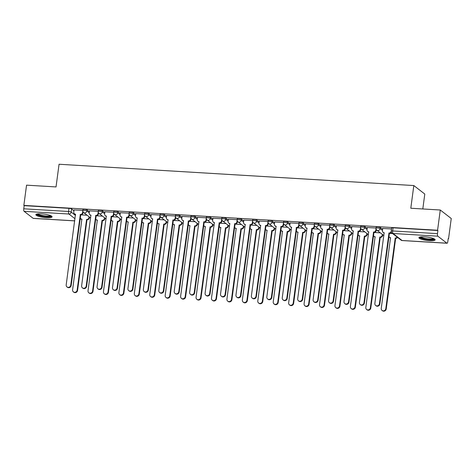 <?xml version="1.0" encoding="UTF-8"?>
<svg xmlns="http://www.w3.org/2000/svg" width="475" height="475" viewBox="0 0 475 475"><rect width="100%" height="100%" fill="white"/><g stroke="black" fill="none" stroke-linecap="round" stroke-linejoin="round"><path stroke-width="0.71" d="M89.377 211.696L87.038 209.885A2.096 0.433 -172.4 0 0 84.419 209.267A2.096 0.433 -172.4 0 0 82.982 209.487L82.828 210.603A2.096 0.433 7.6 0 1 84.271 210.389A2.096 0.433 7.6 0 1 86.889 211.001L89.229 212.812M104.809 212.622L102.469 210.811A2.096 0.433 -172.4 0 0 99.851 210.193A2.096 0.433 -172.4 0 0 98.414 210.413L98.266 211.535A2.096 0.433 7.6 0 1 99.702 211.316A2.096 0.433 7.6 0 1 102.321 211.927L104.66 213.738M120.246 213.548L117.901 211.737A2.096 0.433 -172.4 0 0 115.282 211.12A2.096 0.433 -172.4 0 0 113.846 211.339L113.697 212.462A2.096 0.433 7.6 0 1 115.134 212.242A2.096 0.433 7.6 0 1 117.752 212.853L120.092 214.67M135.678 214.474L133.338 212.663A2.096 0.433 -172.4 0 0 130.72 212.052A2.096 0.433 -172.4 0 0 129.277 212.266L129.129 213.388A2.096 0.433 7.6 0 1 130.572 213.168A2.096 0.433 7.6 0 1 133.19 213.78L135.529 215.597M151.109 215.401L148.77 213.59A2.096 0.433 -172.4 0 0 146.152 212.978A2.096 0.433 -172.4 0 0 144.715 213.192L144.56 214.314A2.096 0.433 7.6 0 1 146.003 214.094A2.096 0.433 7.6 0 1 148.622 214.712L150.961 216.523M166.541 216.327L164.202 214.516A2.096 0.433 -172.4 0 0 161.583 213.904A2.096 0.433 -172.4 0 0 160.146 214.118L159.998 215.24A2.096 0.433 7.6 0 1 161.435 215.021A2.096 0.433 7.6 0 1 164.053 215.638L166.393 217.449M181.978 217.259L179.633 215.442A2.096 0.433 -172.4 0 0 177.015 214.831A2.096 0.433 -172.4 0 0 175.578 215.05L175.429 216.167A2.096 0.433 7.6 0 1 176.866 215.947A2.096 0.433 7.6 0 1 179.485 216.564L181.824 218.375M197.41 218.185L195.071 216.368A2.096 0.433 -172.4 0 0 192.452 215.757A2.096 0.433 -172.4 0 0 191.009 215.977L190.861 217.093A2.096 0.433 7.6 0 1 192.304 216.873A2.096 0.433 7.6 0 1 194.922 217.491L197.262 219.302M212.842 219.112L210.502 217.301A2.096 0.433 -172.4 0 0 207.884 216.683A2.096 0.433 -172.4 0 0 206.447 216.903L206.292 218.019A2.096 0.433 7.6 0 1 207.735 217.799A2.096 0.433 7.6 0 1 210.354 218.417L212.693 220.228M228.273 220.038L225.934 218.227A2.096 0.433 -172.4 0 0 223.315 217.609A2.096 0.433 -172.4 0 0 221.878 217.829L221.73 218.945A2.096 0.433 7.6 0 1 223.167 218.732A2.096 0.433 7.6 0 1 225.785 219.343L228.125 221.154M243.711 220.964L241.365 219.153A2.096 0.433 -172.4 0 0 238.747 218.536A2.096 0.433 -172.4 0 0 237.31 218.755L237.162 219.872A2.096 0.433 7.6 0 1 238.598 219.658A2.096 0.433 7.6 0 1 241.217 220.269L243.556 222.08M259.142 221.89L256.803 220.079A2.096 0.433 -172.4 0 0 254.184 219.462A2.096 0.433 -172.4 0 0 252.742 219.682L252.593 220.804A2.096 0.433 7.6 0 1 254.036 220.584A2.096 0.433 7.6 0 1 256.654 221.196L258.994 223.007M274.574 222.817L272.234 221.006A2.096 0.433 -172.4 0 0 269.616 220.388A2.096 0.433 -172.4 0 0 268.179 220.608L268.031 221.73A2.096 0.433 7.6 0 1 269.467 221.51A2.096 0.433 7.6 0 1 272.086 222.122L274.425 223.939M290.005 223.743L287.666 221.932A2.096 0.433 -172.4 0 0 285.048 221.32A2.096 0.433 -172.4 0 0 283.611 221.534L283.462 222.656A2.096 0.433 7.6 0 1 284.899 222.437A2.096 0.433 7.6 0 1 287.517 223.048L289.857 224.865M305.443 224.669L303.098 222.858A2.096 0.433 -172.4 0 0 300.479 222.247A2.096 0.433 -172.4 0 0 299.042 222.46L298.894 223.583A2.096 0.433 7.6 0 1 300.331 223.363A2.096 0.433 7.6 0 1 302.949 223.98L305.288 225.791M320.874 225.595L318.535 223.784A2.096 0.433 -172.4 0 0 315.917 223.173A2.096 0.433 -172.4 0 0 314.474 223.387L314.325 224.509A2.096 0.433 7.6 0 1 315.768 224.289A2.096 0.433 7.6 0 1 318.387 224.907L320.726 226.717M336.306 226.522L333.967 224.711A2.096 0.433 -172.4 0 0 331.348 224.099A2.096 0.433 -172.4 0 0 329.911 224.319L329.763 225.435A2.096 0.433 7.6 0 1 331.2 225.215A2.096 0.433 7.6 0 1 333.818 225.833L336.157 227.644M351.738 227.454L349.398 225.637A2.096 0.433 -172.4 0 0 346.78 225.025A2.096 0.433 -172.4 0 0 345.343 225.245L345.194 226.361A2.096 0.433 7.6 0 1 346.631 226.142A2.096 0.433 7.6 0 1 349.25 226.759L351.589 228.57M367.175 228.38L364.836 226.563A2.096 0.433 -172.4 0 0 362.211 225.952A2.096 0.433 -172.4 0 0 360.774 226.171L360.626 227.287A2.096 0.433 7.6 0 1 362.063 227.068A2.096 0.433 7.6 0 1 364.681 227.685L367.021 229.496M382.607 229.306L380.267 227.495A2.096 0.433 -172.4 0 0 377.649 226.878A2.096 0.433 -172.4 0 0 376.206 227.098L376.058 228.214A2.096 0.433 7.6 0 1 377.5 228A2.096 0.433 7.6 0 1 380.119 228.612L382.458 230.422M429.531 240.694A8.176 1.68 -172.4 0 0 435.142 239.845A8.176 1.68 -172.4 0 0 424.543 236.829A8.176 1.68 -172.4 0 0 418.926 237.684A8.176 1.68 -172.4 0 0 429.531 240.694M46.473 217.692A8.176 1.68 -172.4 0 0 52.084 216.843A8.176 1.68 -172.4 0 0 41.485 213.827A8.176 1.68 -172.4 0 0 35.874 214.676A8.176 1.68 -172.4 0 0 46.473 217.692M448.198 238.723L448.548 238.747L448.228 238.498L447.806 241.65A2.096 0.683 93.4 0 1 447.04 243.248A2.096 0.683 93.4 0 1 446.898 243.194L437.843 236.182L393.027 233.486L402.082 240.498L446.898 243.194M422.809 208.958L424.793 194.055L413.82 185.553L410.798 208.24L440.277 210.009L437.576 230.25L23.851 205.402L26.552 185.161L56.032 186.93L59.06 164.249L413.82 185.553M440.277 210.009L451.25 218.506L448.548 238.747M74.735 220.893L33.315 218.405A2.096 0.683 -86.6 0 1 33.173 218.346L24.118 211.333A2.096 0.683 -86.6 0 1 23.75 208.804L24.172 205.651L68.988 208.341A2.096 0.433 7.6 0 1 71.606 208.958L73.946 210.769M24.172 205.651L23.851 205.402M437.897 230.494L393.08 227.804A2.096 0.433 -172.4 0 0 391.643 228.024L391.222 231.177A2.096 0.433 7.6 0 1 392.659 230.957L437.475 233.652L437.897 230.494L437.576 230.25M437.475 233.652A2.096 0.683 93.4 0 0 437.843 236.182M391.519 228.944L382.719 228.475M376.087 228.018L367.282 227.543M360.65 227.092L351.85 226.617M345.218 226.165L336.419 225.69M329.787 225.239L320.987 224.764M314.355 224.313L305.55 223.838M298.918 223.387L290.118 222.912M283.486 222.46L274.687 221.985M268.054 221.528L259.255 221.059M252.623 220.602L243.817 220.133M237.185 219.676L228.386 219.207M221.754 218.749L212.954 218.274M206.322 217.823L197.523 217.348M190.891 216.897L182.085 216.422M175.453 215.971L166.654 215.496M160.022 215.044L151.222 214.569M144.59 214.118L135.791 213.643M129.158 213.192L120.353 212.717M113.721 212.266L104.922 211.791M98.289 211.333L89.49 210.864M82.858 210.407L74.052 209.938M392.623 233.581L389.251 233.379M380.332 232.845L373.819 232.453M364.901 231.919L358.387 231.527M349.463 230.993L342.95 230.601M334.032 230.066L327.518 229.674M318.6 229.14L312.087 228.748M303.169 228.208L296.655 227.822M287.731 227.282L281.218 226.89M272.3 226.355L265.786 225.963M256.868 225.429L250.355 225.037M241.437 224.503L234.923 224.111M225.999 223.577L219.486 223.185M210.567 222.65L204.054 222.258M195.136 221.724L188.623 221.332M179.704 220.798L173.191 220.406M164.267 219.872L157.753 219.48M148.835 218.939L142.322 218.553M133.404 218.013L126.89 217.627M117.972 217.087L111.459 216.695M102.535 216.161L96.021 215.769M87.103 215.234L80.59 214.842M382.725 228.416L382.434 230.577A2.096 1.936 -52.2 0 0 384.144 232.732L374.858 303.43A2.411 2.227 -52.2 0 0 377.963 305.68A2.411 2.227 -52.2 0 0 379.412 303.703L388.989 233.023A2.096 1.936 -52.2 0 0 391.21 231.283M391.364 232.263A2.096 1.936 127.8 0 1 389.405 233.344L379.828 304.024A2.411 2.227 127.8 0 1 376.075 305.793L375.66 305.473M384.257 233.011A2.096 1.936 127.8 0 1 383.545 232.673L383.129 232.352M388.841 233.011L389.257 233.332M397.611 237.447A2.096 1.936 127.8 0 1 395.806 238.296L395.39 237.975A2.096 1.936 -52.2 0 0 397.195 237.12M388.865 236.265A2.096 1.936 -52.2 0 0 390.539 237.684L381.259 308.382A2.411 2.227 -52.2 0 0 384.358 310.638A2.411 2.227 -52.2 0 0 385.807 308.655L395.242 237.969M395.657 238.29L386.223 308.982A2.411 2.227 127.8 0 1 382.47 310.751L382.054 310.43M390.652 237.963A2.096 1.936 127.8 0 1 389.945 237.631L389.53 237.31M367.294 227.489L367.003 229.651A2.096 1.936 -52.2 0 0 368.713 231.8L359.427 302.504A2.411 2.227 -52.2 0 0 362.526 304.754A2.411 2.227 -52.2 0 0 363.975 302.777L373.558 232.091A2.096 1.936 -52.2 0 0 375.808 230.179L376.224 230.5A2.096 1.936 127.8 0 1 373.973 232.417L364.39 303.098A2.411 2.227 127.8 0 1 360.644 304.867L360.222 304.546M376.348 229.585L376.224 230.5M368.82 232.079A2.096 1.936 127.8 0 1 368.113 231.747L367.697 231.426M376.04 228.422L375.808 230.179M373.409 232.085L373.825 232.406M351.856 226.563L351.571 228.724A2.096 1.936 -52.2 0 0 353.275 230.874L343.995 301.577A2.411 2.227 -52.2 0 0 347.094 303.828A2.411 2.227 -52.2 0 0 348.543 301.851L358.126 231.165A2.096 1.936 -52.2 0 0 360.377 229.253L360.792 229.573A2.096 1.936 127.8 0 1 358.542 231.491L348.959 302.171A2.411 2.227 127.8 0 1 345.206 303.941L344.791 303.62M360.911 228.653L360.792 229.573M353.388 231.153A2.096 1.936 127.8 0 1 352.682 230.82L352.266 230.5M360.608 227.495L360.377 229.253M357.978 231.159L358.393 231.479M434.162 238.866A7.077 1.455 7.6 0 1 434.008 239.133A7.077 1.455 7.6 0 1 426.259 239.293A7.077 1.455 7.6 0 1 420.132 236.995M420.826 236.882A6.555 1.348 -172.4 0 0 427.037 238.777A6.555 1.348 -172.4 0 0 433.521 238.575M419.259 237.292A8.128 1.668 -172.4 0 0 426.924 239.608A8.128 1.668 -172.4 0 0 434.928 239.382M51.104 215.858A7.077 1.455 7.6 0 1 50.95 216.131A7.077 1.455 7.6 0 1 43.201 216.291A7.077 1.455 7.6 0 1 37.074 213.987M37.774 213.875A6.555 1.348 -172.4 0 0 43.979 215.775A6.555 1.348 -172.4 0 0 50.463 215.567M36.201 214.284A8.128 1.668 -172.4 0 0 43.866 216.6A8.128 1.668 -172.4 0 0 51.87 216.374M382.725 234.697L382.624 235.458A2.096 1.936 127.8 0 1 380.374 237.369L379.958 237.049A2.096 1.936 -52.2 0 0 382.209 235.131L382.31 234.377M373.433 235.333A2.096 1.936 -52.2 0 0 375.108 236.758L365.827 307.456A2.411 2.227 -52.2 0 0 368.927 309.706A2.411 2.227 -52.2 0 0 370.375 307.729L379.81 237.037M380.226 237.363L370.791 308.055A2.411 2.227 127.8 0 1 367.038 309.825L366.623 309.504M375.22 237.037A2.096 1.936 127.8 0 1 374.514 236.704L374.098 236.384M367.288 233.771L367.187 234.531A2.096 1.936 127.8 0 1 364.937 236.443L364.521 236.123A2.096 1.936 -52.2 0 0 366.771 234.205L366.872 233.445M358.002 234.407A2.096 1.936 -52.2 0 0 359.676 235.832L350.39 306.529A2.411 2.227 -52.2 0 0 353.495 308.78A2.411 2.227 -52.2 0 0 354.944 306.803L364.372 236.111M364.788 236.437L355.359 307.129A2.411 2.227 127.8 0 1 351.607 308.898L351.191 308.572M359.789 236.111A2.096 1.936 127.8 0 1 359.076 235.778L358.661 235.458M336.425 225.637L336.14 227.798A2.096 1.936 -52.2 0 0 337.844 229.947L328.558 300.651A2.411 2.227 -52.2 0 0 331.663 302.902A2.411 2.227 -52.2 0 0 333.112 300.924L342.689 230.238A2.096 1.936 -52.2 0 0 344.939 228.327L345.355 228.647A2.096 1.936 127.8 0 1 343.11 230.559L333.527 301.245A2.411 2.227 127.8 0 1 329.775 303.014L329.359 302.694M345.479 227.727L345.355 228.647M337.957 230.227A2.096 1.936 127.8 0 1 337.25 229.894L336.828 229.573M345.177 226.569L344.939 228.327M342.54 230.232L342.962 230.553M320.993 224.711L320.702 226.866A2.096 1.936 -52.2 0 0 322.412 229.021L313.126 299.725A2.411 2.227 -52.2 0 0 316.231 301.975A2.411 2.227 -52.2 0 0 317.68 299.998L327.257 229.312A2.096 1.936 -52.2 0 0 329.508 227.4L329.923 227.721A2.096 1.936 127.8 0 1 327.673 229.633L318.096 300.319A2.411 2.227 127.8 0 1 314.343 302.088L313.928 301.767M330.048 226.801L329.923 227.721M322.525 229.3A2.096 1.936 127.8 0 1 321.812 228.968L321.397 228.647M329.745 225.643L329.508 227.4M327.109 229.306L327.524 229.627M305.562 223.784L305.271 225.94A2.096 1.936 -52.2 0 0 306.981 228.095L297.694 298.793A2.411 2.227 -52.2 0 0 300.794 301.043A2.411 2.227 -52.2 0 0 302.243 299.066L311.826 228.386A2.096 1.936 -52.2 0 0 314.076 226.468L314.492 226.795A2.096 1.936 127.8 0 1 312.241 228.707L302.658 299.392A2.411 2.227 127.8 0 1 298.912 301.162L298.49 300.841M314.616 225.874L314.492 226.795M307.088 228.374A2.096 1.936 127.8 0 1 306.381 228.042L305.965 227.721M314.308 224.717L314.076 226.468M311.677 228.38L312.093 228.701M351.856 232.845L351.755 233.599A2.096 1.936 127.8 0 1 349.505 235.517L349.089 235.196A2.096 1.936 -52.2 0 0 351.34 233.278L351.441 232.518M342.57 233.48A2.096 1.936 -52.2 0 0 344.244 234.905L334.958 305.603A2.411 2.227 -52.2 0 0 338.063 307.853A2.411 2.227 -52.2 0 0 339.512 305.876L348.941 235.184M349.357 235.511L339.928 306.197A2.411 2.227 127.8 0 1 336.175 307.972L335.76 307.646M344.357 235.184A2.096 1.936 127.8 0 1 343.645 234.852L343.229 234.525M336.425 231.919L336.324 232.673A2.096 1.936 127.8 0 1 334.073 234.591L333.658 234.27A2.096 1.936 -52.2 0 0 335.908 232.352L336.009 231.592M327.133 232.554A2.096 1.936 -52.2 0 0 328.807 233.979L319.527 304.677A2.411 2.227 -52.2 0 0 322.626 306.927A2.411 2.227 -52.2 0 0 324.075 304.95L333.509 234.258M333.925 234.579L324.49 305.271A2.411 2.227 127.8 0 1 320.738 307.04L320.322 306.719M328.92 234.258A2.096 1.936 127.8 0 1 328.213 233.926L327.798 233.599M320.993 230.987L320.892 231.747A2.096 1.936 127.8 0 1 318.642 233.664L318.226 233.344A2.096 1.936 -52.2 0 0 320.477 231.426L320.577 230.666M311.701 231.628A2.096 1.936 -52.2 0 0 313.375 233.053L304.095 303.751A2.411 2.227 -52.2 0 0 307.194 306.001A2.411 2.227 -52.2 0 0 308.643 304.024L318.078 233.332M318.493 233.652L309.059 304.344A2.411 2.227 127.8 0 1 305.306 306.114L304.891 305.793M313.488 233.332A2.096 1.936 127.8 0 1 312.782 232.993L312.366 232.673M290.124 222.858L289.839 225.013A2.096 1.936 -52.2 0 0 291.543 227.169L282.263 297.867A2.411 2.227 -52.2 0 0 285.362 300.117A2.411 2.227 -52.2 0 0 286.811 298.14L296.394 227.46A2.096 1.936 -52.2 0 0 298.644 225.542L299.06 225.868A2.096 1.936 127.8 0 1 296.81 227.78L287.227 298.466A2.411 2.227 127.8 0 1 283.474 300.236L283.058 299.909M299.179 224.948L299.06 225.868M291.656 227.448A2.096 1.936 127.8 0 1 290.949 227.115L290.534 226.795M298.876 223.79L298.644 225.542M296.246 227.448L296.661 227.774M305.556 230.06L305.455 230.82A2.096 1.936 127.8 0 1 303.204 232.738L302.789 232.417A2.096 1.936 -52.2 0 0 305.039 230.5L305.14 229.74M296.269 230.702A2.096 1.936 -52.2 0 0 297.944 232.121L288.658 302.824A2.411 2.227 -52.2 0 0 291.763 305.075A2.411 2.227 -52.2 0 0 293.212 303.098L302.64 232.406M303.056 232.726L293.627 303.418A2.411 2.227 127.8 0 1 289.875 305.188L289.459 304.867M298.057 232.4A2.096 1.936 127.8 0 1 297.344 232.067L296.928 231.747M274.692 221.932L274.408 224.087A2.096 1.936 -52.2 0 0 276.112 226.243L266.825 296.94A2.411 2.227 -52.2 0 0 269.931 299.191A2.411 2.227 -52.2 0 0 271.379 297.213L280.957 226.533A2.096 1.936 -52.2 0 0 283.207 224.616L283.623 224.936A2.096 1.936 127.8 0 1 281.378 226.854L271.795 297.534A2.411 2.227 127.8 0 1 268.043 299.309L267.627 298.983M283.747 224.022L283.623 224.936M276.224 226.522A2.096 1.936 127.8 0 1 275.518 226.189L275.096 225.862M283.444 222.864L283.207 224.616M280.808 226.522L281.23 226.848M290.124 229.134L290.023 229.894A2.096 1.936 127.8 0 1 287.773 231.812L287.357 231.485A2.096 1.936 -52.2 0 0 289.608 229.573L289.708 228.813M280.838 229.775A2.096 1.936 -52.2 0 0 282.512 231.194L273.226 301.898A2.411 2.227 -52.2 0 0 276.331 304.148A2.411 2.227 -52.2 0 0 277.78 302.171L287.209 231.479M287.624 231.8L278.196 302.492A2.411 2.227 127.8 0 1 274.443 304.261L274.027 303.941M282.625 231.473A2.096 1.936 127.8 0 1 281.913 231.141L281.497 230.82M259.261 221.006L258.97 223.161A2.096 1.936 -52.2 0 0 260.68 225.316L251.394 296.014A2.411 2.227 -52.2 0 0 254.499 298.264A2.411 2.227 -52.2 0 0 255.948 296.287L265.525 225.607A2.096 1.936 -52.2 0 0 267.775 223.689L268.191 224.01A2.096 1.936 127.8 0 1 265.941 225.928L256.363 296.608A2.411 2.227 127.8 0 1 252.611 298.383L252.195 298.057M268.316 223.096L268.191 224.01M260.793 225.595A2.096 1.936 127.8 0 1 260.08 225.263L259.665 224.936M268.013 221.938L267.775 223.689M265.377 225.595L265.792 225.922M274.692 228.208L274.592 228.968A2.096 1.936 127.8 0 1 272.341 230.886L271.926 230.559A2.096 1.936 -52.2 0 0 274.176 228.647L274.277 227.887M265.4 228.849A2.096 1.936 -52.2 0 0 267.075 230.268L257.794 300.972A2.411 2.227 -52.2 0 0 260.894 303.222A2.411 2.227 -52.2 0 0 262.342 301.245L271.777 230.553M272.193 230.874L262.758 301.566A2.411 2.227 127.8 0 1 259.006 303.335L258.59 303.014M267.188 230.547A2.096 1.936 127.8 0 1 266.481 230.215L266.065 229.894M243.829 220.073L243.538 222.235A2.096 1.936 -52.2 0 0 245.248 224.39L235.962 295.088A2.411 2.227 -52.2 0 0 239.062 297.338A2.411 2.227 -52.2 0 0 240.51 295.361L250.093 224.681A2.096 1.936 -52.2 0 0 252.344 222.763L252.759 223.084A2.096 1.936 127.8 0 1 250.509 225.002L240.926 295.682A2.411 2.227 127.8 0 1 237.179 297.451L236.758 297.13M252.884 222.169L252.759 223.084M245.355 224.669A2.096 1.936 127.8 0 1 244.649 224.337L244.233 224.01M252.575 221.012L252.344 222.763M249.945 224.669L250.361 224.99M259.261 227.282L259.16 228.042A2.096 1.936 127.8 0 1 256.91 229.953L256.494 229.633A2.096 1.936 -52.2 0 0 258.744 227.721L258.845 226.961M249.969 227.923A2.096 1.936 -52.2 0 0 251.643 229.342L242.363 300.046A2.411 2.227 -52.2 0 0 245.462 302.296A2.411 2.227 -52.2 0 0 246.911 300.319L256.346 229.627M256.761 229.947L247.327 300.639A2.411 2.227 127.8 0 1 243.574 302.409L243.158 302.088M251.756 229.621A2.096 1.936 127.8 0 1 251.049 229.288L250.634 228.968M228.392 219.147L228.107 221.308A2.096 1.936 -52.2 0 0 229.811 223.464L220.531 294.162A2.411 2.227 -52.2 0 0 223.63 296.412A2.411 2.227 -52.2 0 0 225.079 294.435L234.662 223.755A2.096 1.936 -52.2 0 0 236.912 221.837L237.328 222.158A2.096 1.936 127.8 0 1 235.078 224.075L225.494 294.755A2.411 2.227 127.8 0 1 221.742 296.525L221.326 296.204M237.447 221.243L237.328 222.158M229.924 223.743A2.096 1.936 127.8 0 1 229.217 223.404L228.802 223.084M237.144 220.079L236.912 221.837M234.513 223.743L234.929 224.063M243.823 226.355L243.723 227.115A2.096 1.936 127.8 0 1 241.472 229.027L241.057 228.707A2.096 1.936 -52.2 0 0 243.307 226.795L243.408 226.035M234.537 226.997A2.096 1.936 -52.2 0 0 236.212 228.416L226.925 299.113A2.411 2.227 -52.2 0 0 230.031 301.37A2.411 2.227 -52.2 0 0 231.479 299.392L240.908 228.701M241.324 229.021L231.895 299.713A2.411 2.227 127.8 0 1 228.143 301.483L227.727 301.162M236.324 228.695A2.096 1.936 127.8 0 1 235.612 228.362L235.196 228.042M212.96 218.221L212.669 220.382A2.096 1.936 -52.2 0 0 214.379 222.532L205.093 293.235A2.411 2.227 -52.2 0 0 208.198 295.486A2.411 2.227 -52.2 0 0 209.647 293.508L219.224 222.822A2.096 1.936 -52.2 0 0 221.475 220.911L221.89 221.231A2.096 1.936 127.8 0 1 219.64 223.149L210.063 293.829A2.411 2.227 127.8 0 1 206.31 295.598L205.895 295.278M222.015 220.317L221.89 221.231M214.492 222.811A2.096 1.936 127.8 0 1 213.786 222.478L213.364 222.158M221.712 219.153L221.475 220.911M219.076 222.817L219.498 223.137M228.392 225.429L228.291 226.189A2.096 1.936 127.8 0 1 226.041 228.101L225.625 227.78A2.096 1.936 -52.2 0 0 227.875 225.862L227.976 225.108M219.106 226.07A2.096 1.936 -52.2 0 0 220.78 227.489L211.494 298.187A2.411 2.227 -52.2 0 0 214.593 300.438A2.411 2.227 -52.2 0 0 216.048 298.46L225.477 227.774M225.892 228.095L216.463 298.787A2.411 2.227 127.8 0 1 212.711 300.556L212.295 300.236M220.893 227.768A2.096 1.936 127.8 0 1 220.18 227.436L219.765 227.115M197.529 217.295L197.238 219.456A2.096 1.936 -52.2 0 0 198.948 221.605L189.662 292.309A2.411 2.227 -52.2 0 0 192.767 294.559A2.411 2.227 -52.2 0 0 194.216 292.582L203.793 221.896A2.096 1.936 -52.2 0 0 206.043 219.984L206.459 220.305A2.096 1.936 127.8 0 1 204.208 222.223L194.631 292.903A2.411 2.227 127.8 0 1 190.879 294.672L190.463 294.352M206.583 219.385L206.459 220.305M199.061 221.884A2.096 1.936 127.8 0 1 198.348 221.552L197.933 221.231M206.281 218.227L206.043 219.984M203.644 221.89L204.06 222.211M212.96 224.503L212.859 225.263A2.096 1.936 127.8 0 1 210.609 227.175L210.193 226.854A2.096 1.936 -52.2 0 0 212.444 224.936L212.545 224.182M203.668 225.138A2.096 1.936 -52.2 0 0 205.342 226.563L196.062 297.261A2.411 2.227 -52.2 0 0 199.162 299.511A2.411 2.227 -52.2 0 0 200.61 297.534L210.045 226.842M210.461 227.169L201.026 297.861A2.411 2.227 127.8 0 1 197.273 299.63L196.858 299.303M205.455 226.842A2.096 1.936 127.8 0 1 204.749 226.51L204.333 226.189M182.091 216.368L181.806 218.53A2.096 1.936 -52.2 0 0 183.516 220.679L174.23 291.383A2.411 2.227 -52.2 0 0 177.329 293.633A2.411 2.227 -52.2 0 0 178.778 291.656L188.361 220.97A2.096 1.936 -52.2 0 0 190.612 219.058L191.027 219.379A2.096 1.936 127.8 0 1 188.777 221.297L179.194 291.977A2.411 2.227 127.8 0 1 175.441 293.746L175.026 293.425M191.152 218.458L191.027 219.379M183.623 220.958A2.096 1.936 127.8 0 1 182.917 220.626L182.501 220.305M190.843 217.301L190.612 219.058M188.213 220.964L188.628 221.285M197.529 223.577L197.428 224.331A2.096 1.936 127.8 0 1 195.178 226.248L194.762 225.928A2.096 1.936 -52.2 0 0 197.012 224.01L197.113 223.25M188.237 224.212A2.096 1.936 -52.2 0 0 189.911 225.637L180.631 296.335A2.411 2.227 -52.2 0 0 183.73 298.585A2.411 2.227 -52.2 0 0 185.179 296.608L194.613 225.916M195.029 226.243L185.594 296.928A2.411 2.227 127.8 0 1 181.842 298.704L181.426 298.377M190.024 225.916A2.096 1.936 127.8 0 1 189.317 225.583L188.902 225.257M166.66 215.442L166.375 217.603A2.096 1.936 -52.2 0 0 168.079 219.753L158.798 290.457A2.411 2.227 -52.2 0 0 161.898 292.707A2.411 2.227 -52.2 0 0 163.347 290.73L172.93 220.044A2.096 1.936 -52.2 0 0 175.18 218.132L175.596 218.453A2.096 1.936 127.8 0 1 173.345 220.364L163.762 291.05A2.411 2.227 127.8 0 1 160.01 292.82L159.594 292.499M175.714 217.532L175.596 218.453M168.192 220.032A2.096 1.936 127.8 0 1 167.485 219.699L167.069 219.379M175.412 216.374L175.18 218.132M172.781 220.038L173.197 220.358M182.091 222.65L181.99 223.404A2.096 1.936 127.8 0 1 179.74 225.322L179.324 225.002A2.096 1.936 -52.2 0 0 181.575 223.084L181.676 222.324M172.805 223.286A2.096 1.936 -52.2 0 0 174.479 224.711L165.193 295.408A2.411 2.227 -52.2 0 0 168.298 297.659A2.411 2.227 -52.2 0 0 169.747 295.682L179.176 224.99M179.592 225.31L170.163 296.002A2.411 2.227 127.8 0 1 166.41 297.772L165.995 297.451M174.592 224.99A2.096 1.936 127.8 0 1 173.88 224.657L173.464 224.331M151.228 214.516L150.937 216.671A2.096 1.936 -52.2 0 0 152.647 218.827L143.361 289.524A2.411 2.227 -52.2 0 0 146.466 291.781A2.411 2.227 -52.2 0 0 147.915 289.798L157.492 219.118A2.096 1.936 -52.2 0 0 159.743 217.2L160.158 217.526A2.096 1.936 127.8 0 1 157.908 219.438L148.331 290.124A2.411 2.227 127.8 0 1 144.578 291.893L144.162 291.573M160.283 216.606L160.158 217.526M152.76 219.106A2.096 1.936 127.8 0 1 152.053 218.773L151.632 218.453M159.98 215.448L159.743 217.2M157.344 219.112L157.759 219.432M166.66 221.718L166.559 222.478A2.096 1.936 127.8 0 1 164.308 224.396L163.893 224.075A2.096 1.936 -52.2 0 0 166.143 222.158L166.244 221.398M157.373 222.359A2.096 1.936 -52.2 0 0 159.048 223.784L149.762 294.482A2.411 2.227 -52.2 0 0 152.861 296.733A2.411 2.227 -52.2 0 0 154.316 294.755L163.744 224.063M164.16 224.384L154.731 295.076A2.411 2.227 127.8 0 1 150.979 296.845L150.563 296.525M159.161 224.063A2.096 1.936 127.8 0 1 158.448 223.725L158.033 223.404M135.797 213.59L135.506 215.745A2.096 1.936 -52.2 0 0 137.216 217.9L127.929 288.598A2.411 2.227 -52.2 0 0 131.035 290.848A2.411 2.227 -52.2 0 0 132.483 288.871L142.061 218.191A2.096 1.936 -52.2 0 0 144.311 216.273L144.727 216.6A2.096 1.936 127.8 0 1 142.476 218.512L132.899 289.198A2.411 2.227 127.8 0 1 129.147 290.967L128.731 290.641M144.851 215.68L144.727 216.6M137.328 218.179A2.096 1.936 127.8 0 1 136.616 217.847L136.2 217.526M144.548 214.522L144.311 216.273M141.912 218.179L142.328 218.506M151.228 220.792L151.127 221.552A2.096 1.936 127.8 0 1 148.877 223.47L148.461 223.149A2.096 1.936 -52.2 0 0 150.712 221.231L150.812 220.471M141.936 221.433A2.096 1.936 -52.2 0 0 143.61 222.852L134.33 293.556A2.411 2.227 -52.2 0 0 137.429 295.806A2.411 2.227 -52.2 0 0 138.878 293.829L148.313 223.137M148.728 223.458L139.294 294.15A2.411 2.227 127.8 0 1 135.541 295.919L135.126 295.598M143.723 223.131A2.096 1.936 127.8 0 1 143.017 222.799L142.601 222.478M120.359 212.663L120.074 214.819A2.096 1.936 -52.2 0 0 121.784 216.974L112.498 287.672A2.411 2.227 -52.2 0 0 115.597 289.922A2.411 2.227 -52.2 0 0 117.046 287.945L126.629 217.265A2.096 1.936 -52.2 0 0 128.879 215.347L129.295 215.674A2.096 1.936 127.8 0 1 127.045 217.586L117.462 288.272A2.411 2.227 127.8 0 1 113.709 290.041L113.293 289.714M129.42 214.753L129.295 215.674M121.891 217.253A2.096 1.936 127.8 0 1 121.184 216.921L120.769 216.594M129.111 213.596L128.879 215.347M126.481 217.253L126.896 217.58M135.797 219.866L135.696 220.626A2.096 1.936 127.8 0 1 133.445 222.543L133.03 222.217A2.096 1.936 -52.2 0 0 135.28 220.305L135.381 219.545M126.504 220.507A2.096 1.936 -52.2 0 0 128.179 221.926L118.898 292.63A2.411 2.227 -52.2 0 0 121.998 294.88A2.411 2.227 -52.2 0 0 123.447 292.903L132.881 222.211M133.297 222.532L123.862 293.223A2.411 2.227 127.8 0 1 120.11 294.993L119.694 294.672M128.292 222.205A2.096 1.936 127.8 0 1 127.585 221.873L127.169 221.552M104.927 211.737L104.643 213.893A2.096 1.936 -52.2 0 0 106.347 216.048L97.066 286.746A2.411 2.227 -52.2 0 0 100.166 288.996A2.411 2.227 -52.2 0 0 101.614 287.019L111.198 216.339A2.096 1.936 -52.2 0 0 113.448 214.421L113.863 214.742A2.096 1.936 127.8 0 1 111.613 216.659L102.03 287.339A2.411 2.227 127.8 0 1 98.278 289.115L97.862 288.788M113.982 213.827L113.863 214.742M106.459 216.327A2.096 1.936 127.8 0 1 105.753 215.994L105.337 215.668M113.679 212.669L113.448 214.421M111.049 216.327L111.465 216.653M120.359 218.939L120.258 219.699A2.096 1.936 127.8 0 1 118.008 221.617L117.592 221.291A2.096 1.936 -52.2 0 0 119.843 219.379L119.943 218.619M111.073 219.581A2.096 1.936 -52.2 0 0 112.747 221L103.461 291.703A2.411 2.227 -52.2 0 0 106.566 293.954A2.411 2.227 -52.2 0 0 108.015 291.977L117.444 221.285M117.859 221.605L108.431 292.297A2.411 2.227 127.8 0 1 104.678 294.067L104.263 293.746M112.86 221.279A2.096 1.936 127.8 0 1 112.147 220.946L111.732 220.626M89.496 210.805L89.205 212.966A2.096 1.936 -52.2 0 0 90.915 215.122L81.629 285.819A2.411 2.227 -52.2 0 0 84.734 288.07A2.411 2.227 -52.2 0 0 86.183 286.092L95.76 215.412A2.096 1.936 -52.2 0 0 98.01 213.495L98.426 213.815A2.096 1.936 127.8 0 1 96.176 215.733L86.598 286.413A2.411 2.227 127.8 0 1 82.846 288.183L82.43 287.862M98.551 212.901L98.426 213.815M91.028 215.401A2.096 1.936 127.8 0 1 90.315 215.068L89.9 214.742M98.248 211.743L98.01 213.495M95.612 215.401L96.027 215.721M104.927 218.013L104.827 218.773A2.096 1.936 127.8 0 1 102.576 220.685L102.161 220.364A2.096 1.936 -52.2 0 0 104.411 218.453L104.512 217.692M95.641 218.654A2.096 1.936 -52.2 0 0 97.316 220.073L88.029 290.777A2.411 2.227 -52.2 0 0 91.129 293.027A2.411 2.227 -52.2 0 0 92.583 291.05L102.012 220.358M102.428 220.679L92.999 291.371A2.411 2.227 127.8 0 1 89.247 293.14L88.831 292.82M97.428 220.352A2.096 1.936 127.8 0 1 96.716 220.02L96.3 219.699M74.064 209.879L73.773 212.04A2.096 1.936 -52.2 0 0 75.483 214.195L66.197 284.893A2.411 2.227 -52.2 0 0 69.302 287.143A2.411 2.227 -52.2 0 0 70.751 285.166L80.328 214.486A2.096 1.936 -52.2 0 0 82.579 212.568L82.994 212.889A2.096 1.936 127.8 0 1 80.744 214.807L71.167 285.487A2.411 2.227 127.8 0 1 67.414 287.256L66.999 286.936M83.119 211.975L82.994 212.889M75.596 214.474A2.096 1.936 127.8 0 1 74.884 214.136L74.468 213.815M82.816 210.811L82.579 212.568M80.18 214.474L80.596 214.795M89.496 217.087L89.395 217.847A2.096 1.936 127.8 0 1 87.145 219.759L86.729 219.438A2.096 1.936 -52.2 0 0 88.979 217.526L89.08 216.766M80.204 217.728A2.096 1.936 -52.2 0 0 81.878 219.147L72.598 289.845A2.411 2.227 -52.2 0 0 75.697 292.101A2.411 2.227 -52.2 0 0 77.146 290.124L86.581 219.432M86.996 219.753L77.562 290.445A2.411 2.227 127.8 0 1 73.809 292.214L73.393 291.893M81.991 219.426A2.096 1.936 127.8 0 1 81.284 219.094L80.869 218.773M87.038 209.885L86.889 211.001A2.096 1.936 127.8 0 1 84.639 212.919A2.096 1.936 -52.2 0 1 83.624 212.539L90.677 218.001M102.469 210.811L102.321 211.927A2.096 1.936 127.8 0 1 100.071 213.845A2.096 1.936 -52.2 0 1 99.061 213.471L106.115 218.933M117.901 211.737L117.752 212.853A2.096 1.936 127.8 0 1 115.502 214.771A2.096 1.936 -52.2 0 1 114.493 214.397L121.547 219.86M133.338 212.663L133.19 213.78A2.096 1.936 127.8 0 1 130.94 215.697A2.096 1.936 -52.2 0 1 129.924 215.323L136.978 220.786M148.77 213.59L148.622 214.712A2.096 1.936 127.8 0 1 146.371 216.624A2.096 1.936 -52.2 0 1 145.356 216.25L152.41 221.712M164.202 214.516L164.053 215.638A2.096 1.936 127.8 0 1 161.803 217.55A2.096 1.936 -52.2 0 1 160.793 217.176L167.847 222.638M179.633 215.442L179.485 216.564A2.096 1.936 127.8 0 1 177.234 218.476A2.096 1.936 -52.2 0 1 176.225 218.102L183.279 223.565M195.071 216.368L194.922 217.491A2.096 1.936 127.8 0 1 192.672 219.402A2.096 1.936 -52.2 0 1 191.657 219.028L198.71 224.491M210.502 217.301L210.354 218.417A2.096 1.936 127.8 0 1 208.103 220.335A2.096 1.936 -52.2 0 1 207.088 219.955L214.142 225.417M225.934 218.227L225.785 219.343A2.096 1.936 127.8 0 1 223.535 221.261A2.096 1.936 -52.2 0 1 222.526 220.881L229.579 226.343M241.365 219.153L241.217 220.269A2.096 1.936 127.8 0 1 238.967 222.187A2.096 1.936 -52.2 0 1 237.957 221.807L245.011 227.27M256.803 220.079L256.654 221.196A2.096 1.936 127.8 0 1 254.404 223.113A2.096 1.936 -52.2 0 1 253.389 222.733L260.442 228.202M272.234 221.006L272.086 222.122A2.096 1.936 127.8 0 1 269.836 224.04A2.096 1.936 -52.2 0 1 268.82 223.666L275.874 229.128M287.666 221.932L287.517 223.048A2.096 1.936 127.8 0 1 285.267 224.966A2.096 1.936 -52.2 0 1 284.258 224.592L291.312 230.054M303.098 222.858L302.949 223.98A2.096 1.936 127.8 0 1 300.699 225.892A2.096 1.936 -52.2 0 1 299.689 225.518L306.743 230.981M318.535 223.784L318.387 224.907A2.096 1.936 127.8 0 1 316.136 226.818A2.096 1.936 -52.2 0 1 315.121 226.444L322.175 231.907M333.967 224.711L333.818 225.833A2.096 1.936 127.8 0 1 331.568 227.745A2.096 1.936 -52.2 0 1 330.553 227.371L337.606 232.833M349.398 225.637L349.25 226.759A2.096 1.936 127.8 0 1 346.999 228.671A2.096 1.936 -52.2 0 1 345.99 228.297L353.044 233.759M364.836 226.563L364.681 227.685A2.096 1.936 127.8 0 1 362.431 229.603A2.096 1.936 -52.2 0 1 361.422 229.223L368.475 234.686M380.267 227.495L380.119 228.612A2.096 1.936 127.8 0 1 377.868 230.529A2.096 1.936 -52.2 0 1 376.853 230.149L383.907 235.612M71.606 208.958L71.185 212.111L75.466 215.424M80.038 218.969L80.239 219.123A2.096 0.433 7.6 0 1 80.34 219.278L80.465 218.334M80.364 218.162L80.239 219.123A2.096 1.936 -52.2 0 1 79.901 220.032M75.026 218.743L68.934 214.023L24.118 211.333M33.173 218.346L74.747 220.839M393.08 227.804L392.659 230.957A2.096 0.683 -86.6 0 0 393.027 233.486A2.096 1.936 127.8 0 1 392.017 233.112L401.072 240.124A2.096 2.096 0 0 0 402.23 240.558L447.04 243.248M68.988 208.341L68.566 211.494A2.096 0.433 7.6 0 1 71.185 212.111A2.096 1.936 -52.2 0 1 68.934 214.023A2.096 0.683 -86.6 0 1 68.566 211.494L23.75 208.804M402.23 240.558A2.096 0.683 93.4 0 1 402.082 240.498A2.096 1.936 127.8 0 1 401.072 240.124M388.989 233.023L389.405 233.344M379.412 303.703L379.828 304.024M395.806 238.296L395.39 237.975M386.223 308.982L385.807 308.655M373.558 232.091L373.973 232.417M363.975 302.777L364.39 303.098M358.126 231.165L358.542 231.491M348.543 301.851L348.959 302.171M380.374 237.369L379.958 237.049M382.624 235.458L382.209 235.131M370.791 308.055L370.375 307.729M364.937 236.443L364.521 236.123M367.187 234.531L366.771 234.205M355.359 307.129L354.944 306.803M342.689 230.238L343.11 230.559M333.112 300.924L333.527 301.245M327.257 229.312L327.673 229.633M317.68 299.998L318.096 300.319M311.826 228.386L312.241 228.707M302.243 299.066L302.658 299.392M349.505 235.517L349.089 235.196M351.755 233.599L351.34 233.278M339.928 306.197L339.512 305.876M334.073 234.591L333.658 234.27M336.324 232.673L335.908 232.352M324.49 305.271L324.075 304.95M318.642 233.664L318.226 233.344M320.892 231.747L320.477 231.426M309.059 304.344L308.643 304.024M296.394 227.46L296.81 227.78M286.811 298.14L287.227 298.466M303.204 232.738L302.789 232.417M305.455 230.82L305.039 230.5M293.627 303.418L293.212 303.098M280.957 226.533L281.378 226.854M271.379 297.213L271.795 297.534M287.773 231.812L287.357 231.485M290.023 229.894L289.608 229.573M278.196 302.492L277.78 302.171M265.525 225.607L265.941 225.928M255.948 296.287L256.363 296.608M272.341 230.886L271.926 230.559M274.592 228.968L274.176 228.647M262.758 301.566L262.342 301.245M250.093 224.681L250.509 225.002M240.51 295.361L240.926 295.682M256.91 229.953L256.494 229.633M259.16 228.042L258.744 227.721M247.327 300.639L246.911 300.319M234.662 223.755L235.078 224.075M225.079 294.435L225.494 294.755M241.472 229.027L241.057 228.707M243.723 227.115L243.307 226.795M231.895 299.713L231.479 299.392M219.224 222.822L219.64 223.149M209.647 293.508L210.063 293.829M226.041 228.101L225.625 227.78M228.291 226.189L227.875 225.862M216.463 298.787L216.048 298.46M203.793 221.896L204.208 222.223M194.216 292.582L194.631 292.903M210.609 227.175L210.193 226.854M212.859 225.263L212.444 224.936M201.026 297.861L200.61 297.534M188.361 220.97L188.777 221.297M178.778 291.656L179.194 291.977M195.178 226.248L194.762 225.928M197.428 224.331L197.012 224.01M185.594 296.928L185.179 296.608M172.93 220.044L173.345 220.364M163.347 290.73L163.762 291.05M179.74 225.322L179.324 225.002M181.99 223.404L181.575 223.084M170.163 296.002L169.747 295.682M157.492 219.118L157.908 219.438M147.915 289.798L148.331 290.124M164.308 224.396L163.893 224.075M166.559 222.478L166.143 222.158M154.731 295.076L154.316 294.755M142.061 218.191L142.476 218.512M132.483 288.871L132.899 289.198M148.877 223.47L148.461 223.149M151.127 221.552L150.712 221.231M139.294 294.15L138.878 293.829M126.629 217.265L127.045 217.586M117.046 287.945L117.462 288.272M133.445 222.543L133.03 222.217M135.696 220.626L135.28 220.305M123.862 293.223L123.447 292.903M111.198 216.339L111.613 216.659M101.614 287.019L102.03 287.339M118.008 221.617L117.592 221.291M120.258 219.699L119.843 219.379M108.431 292.297L108.015 291.977M95.76 215.412L96.176 215.733M86.183 286.092L86.598 286.413M102.576 220.685L102.161 220.364M104.827 218.773L104.411 218.453M92.999 291.371L92.583 291.05M80.328 214.486L80.744 214.807M70.751 285.166L71.167 285.487M87.145 219.759L86.729 219.438M89.395 217.847L88.979 217.526M77.562 290.445L77.146 290.124M376.058 228.214A2.096 2.096 0 0 0 376.853 230.149M360.626 227.287A2.096 2.096 0 0 0 361.422 229.223M345.194 226.361A2.096 2.096 0 0 0 345.99 228.297M329.763 225.435A2.096 2.096 0 0 0 330.553 227.371M314.325 224.509A2.096 2.096 0 0 0 315.121 226.444M298.894 223.583A2.096 2.096 0 0 0 299.689 225.518M283.462 222.656A2.096 2.096 0 0 0 284.258 224.592M268.031 221.73A2.096 2.096 0 0 0 268.82 223.666M252.593 220.804A2.096 2.096 0 0 0 253.389 222.733M237.162 219.872A2.096 2.096 0 0 0 237.957 221.807M221.73 218.945A2.096 2.096 0 0 0 222.526 220.881M206.292 218.019A2.096 2.096 0 0 0 207.088 219.955M190.861 217.093A2.096 2.096 0 0 0 191.657 219.028M175.429 216.167A2.096 2.096 0 0 0 176.225 218.102M159.998 215.24A2.096 2.096 0 0 0 160.793 217.176M144.56 214.314A2.096 2.096 0 0 0 145.356 216.25M129.129 213.388A2.096 2.096 0 0 0 129.924 215.323M113.697 212.462A2.096 2.096 0 0 0 114.493 214.397M98.266 211.535A2.096 2.096 0 0 0 99.061 213.471M82.828 210.603A2.096 2.096 0 0 0 83.624 212.539M79.853 220.364A2.096 2.096 0 0 0 80.34 219.278M391.222 231.177A2.096 2.096 0 0 0 392.017 233.112"/></g></svg>
